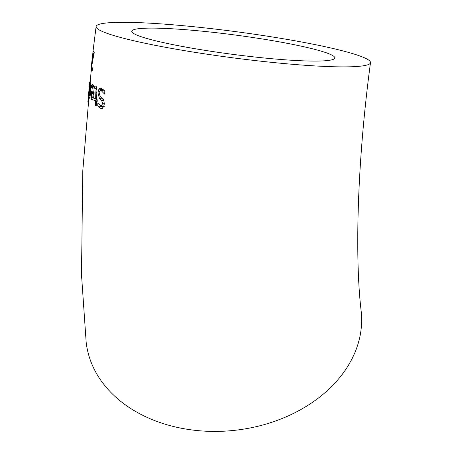 <?xml version="1.0" encoding="UTF-8"?>
<svg xmlns="http://www.w3.org/2000/svg" width="452" height="452" viewBox="0 0 452 452"><rect width="100%" height="100%" fill="white"/><g stroke="black" fill="none" stroke-linecap="round" stroke-linejoin="round"><path stroke-width="0.68" d="M93.813 93.643L93.886 92.53M91.377 93.265L91.36 96.287L91.931 97.785L92.762 97.044L93.265 94.315L91.377 93.265L94.05 93.677M93.265 94.315L93.982 94.428M92.762 97.044L93.558 97.169M93.378 92.451L92.507 86.598L91.818 86.84L91.344 87.694L91.553 85.038L92.66 84.467L93.462 85.586L93.92 87.343L94.095 92.982C93.948 97.118 93.174 99.383 91.779 99.773L90.92 97.592L91.038 91.095L94.118 92.564M93.813 86.795L92.349 86.535L93.807 86.761M91.553 85.038L93.344 85.315M92.886 84.637L92.038 84.507L92.66 84.467M90.92 97.592L91.863 97.739M88.863 95.892L89.27 89.439L90.372 90.603L90.185 84.852L89.598 86.038L89.841 83.388L90.366 82.727L90.756 91.084C90.134 96.734 89.609 99.039 89.185 97.988L88.863 95.892L89.321 95.965M90.372 90.603L90.79 90.671M90.468 82.885L90.078 82.823L90.366 82.727M89.841 83.388L90.671 83.518M90.863 84.959L89.846 85.157M89.829 95.208L90.225 92.462L89.298 91.564L89.355 96.005L89.829 95.208L90.281 95.276M89.298 91.564L90.705 91.779M90.225 92.462L90.637 92.524M101.728 90.479L102.768 88.931M103.282 99.406L101.999 97.915M102.61 108.079L101.09 106.113M104.774 90.999L100.338 90.377L99.367 91.496L99.124 92.954L100.135 96.332L103.677 100.152L104.389 103.909C103.175 108.243 101.909 109.695 100.576 108.26L97.779 105.994L101.084 106.502M97.779 105.994L97.869 102.909L100.875 106.079L102.773 103.666L101.434 100.174L99.457 98.451L97.931 92.92L98.892 89.095L100.785 88.061L101.35 88.202L104.774 90.875L104.672 94.101M101.067 108.378L101.536 108.407M104.559 94.084L100.915 90.355M87.863 102.045L89.694 81.948L88.016 102.067M97.191 100.971L97.112 99.706M95.615 99.101L95.993 89.304L95.344 88.084L94.637 88.242L94.784 86.049L95.683 86.049L96.4 86.812L96.937 89.117L96.558 99.485L97.236 99.751L97.163 101.779L96.479 101.514L96.338 105.695L95.366 105.305L95.53 101.124L93.954 100.434L94.056 98.412L96.57 99.248M93.954 100.434L97.056 100.915M95.993 89.304L96.954 89.451M95.344 88.084L96.847 88.298L95.344 88.084M94.784 86.049L95.971 86.236M95.53 101.124L97.174 101.378M95.366 105.305L96.344 105.457M96.479 101.514L97.169 101.621M91.812 68.936L92.558 67.834L92.287 70.574L91.57 71.145L91.666 65.229L93.711 54.104L92.971 53.053L93.231 50.827L94.265 52.166L91.846 65.376L91.812 68.936L92.474 68.693M92.971 53.053L94.146 53.234M93.711 54.104L94.044 54.155M92.671 58.494L92.999 58.545M93.202 49.906L91.072 69.591M92.716 53.816L90.976 69.58M200.863 53.268A138.38 13.164 7.5 0 0 370.499 62.664A138.38 13.164 7.5 0 0 235.023 31.55A138.38 13.164 7.5 0 0 96.106 26.538A138.38 13.164 7.5 0 0 200.863 53.268M370.499 62.664C357.312 160.358 354.65 256.872 361.171 311.151A138.38 104.231 173.5 0 1 188.015 429.4A138.38 104.231 173.5 0 1 86.168 342.249L81.501 274.675L82.767 171.076L92.242 57.862M209.299 51.014A102.401 9.741 -172.5 0 1 131.781 31.233A102.401 9.741 -172.5 0 1 234.577 34.945A102.401 9.741 -172.5 0 1 334.83 57.963A102.401 9.741 -172.5 0 1 209.299 51.014M90.937 92.428L93.858 92.875M89.151 90.767L90.762 91.016M102.773 103.666L104.389 103.915M101.434 100.174L103.841 100.542M99.457 98.451L102.802 98.965M97.931 92.92L99.124 93.101M98.892 89.095L102.169 89.603M101.344 90.468L104.74 90.988M95.96 92.18L96.892 92.321M92.01 97.824L93.327 98.027M90.858 84.925L90.112 84.806M89.377 96.033L90.112 96.146M104.322 106.61L100.875 106.079M92.434 69.06L91.869 68.975M96.106 26.538L93.14 50.166"/></g></svg>
